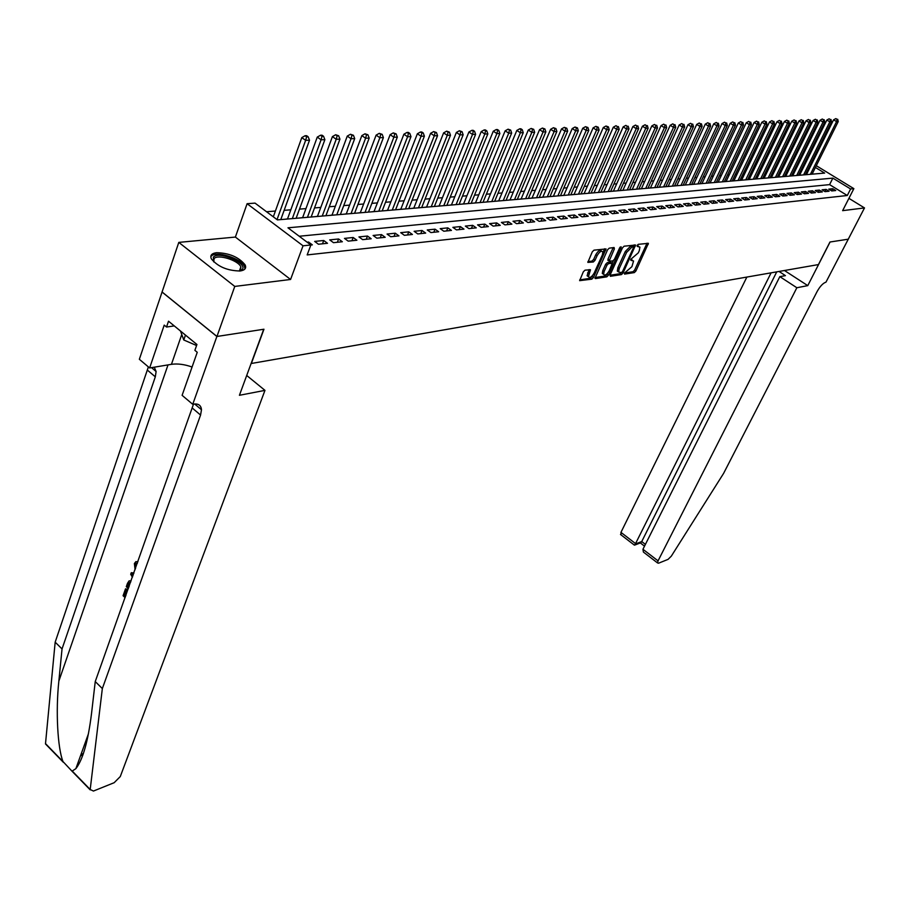 <?xml version="1.0" encoding="UTF-8"?>
<svg xmlns="http://www.w3.org/2000/svg" width="910" height="910" viewBox="0 0 910 910"><rect width="100%" height="100%" fill="white"/><g stroke="black" fill="none" stroke-linecap="round" stroke-linejoin="round"><path stroke-width="1.36" d="M624.385 273.171L624.567 274.103L634.338 272.59L635.919 270.987L648.409 243.323L638.251 244.335L637.114 245.472L637.284 246.439L639.923 247.122L639.298 250.648L638.263 252.889L630.732 259.373L630.903 260.328L633.565 260.988L631.915 266.664L624.385 273.171M240.081 270.987C244.904 270.27 246.587 268.234 245.131 264.89C238.818 257.109 229.297 253.048 216.603 252.696C211.575 253.367 209.846 255.448 211.404 258.94C217.934 266.744 227.489 270.759 240.081 270.987M584.993 270.168L583.31 271.851L579.647 280.655L591.784 279.165L593.445 277.505L606.049 248.942L593.968 250.159L592.273 251.843L587.849 262.387L593.343 261.989L595.015 260.317L597.119 255.664C599.519 251.649 601.442 250.432 602.875 252.002L602.363 254.948L594.184 273.046C591.773 277.049 589.862 278.267 588.429 276.685L590.476 269.735L584.993 270.168M216.955 336.461L162.082 291.985L178.792 242.39L234.769 286.423L216.955 336.461L263.957 329.227L251.353 363.477L818.443 264.582L829.965 242.014L848.393 239.171L830.068 242.003L807.773 285.626L796.853 287.742L658.055 560.867L657.532 562.926L658.544 563.21L668.077 559.366L671.318 556.146L723.598 473.393L817.135 291.484C820.058 286.275 823.004 283.158 825.984 282.123L864.5 207.924L842.637 210.654L853.864 188.643L850.611 188.973L847.29 195.502L307.171 254.914L310.867 244.995L303.041 245.802L247.099 203.704L255.05 203.123L277.413 219.89L824.642 173.093L815.417 167.451M234.769 286.423L290.574 279.472L303.041 245.802M610.11 274.945L610.371 276.299L621.473 274.581L623.077 272.954L635.601 245.017L624.112 246.2L622.474 247.838L610.11 274.945M595.038 277.55L605.491 275.935L606.811 276.845L595.447 278.596M613.169 247.634L614.364 248.919L614.091 247.52L609.222 248.157L607.562 249.818L594.969 278.301M614.364 248.919L609.131 261.113L612.794 260.954L614.443 259.305L619.687 247.782L621.155 246.826L621.018 247.6L608.449 275.207L606.811 276.845M864.5 207.924L848.916 198.346M287.526 218.878L285.023 219.242M302.655 217.592L300.198 217.945M317.488 216.318L315.087 216.671M332.036 215.079L329.682 215.42M346.312 213.861L344.003 214.191M360.326 212.656L358.062 212.997M374.067 211.484L371.849 211.814M387.569 210.335L385.396 210.654M400.821 209.198L398.682 209.516M413.822 208.094L411.741 208.401M426.608 207.002L424.549 207.309M439.155 205.922L437.141 206.229M451.485 204.875L449.517 205.171M463.599 203.84L461.666 204.136M475.509 202.816L473.609 203.112M487.214 201.827L485.349 202.111M498.714 200.837L496.883 201.121M510.032 199.87L508.224 200.155M521.146 198.926L519.371 199.199M532.088 197.993L530.348 198.255M542.838 197.072L541.131 197.333M553.428 196.162L551.744 196.435M563.836 195.275L562.187 195.536M574.085 194.399L572.458 194.66M584.163 193.534L582.571 193.796M594.082 192.692L592.512 192.943M603.853 191.862L602.306 192.101M613.465 191.032L611.952 191.282M622.929 190.224L621.439 190.474M632.257 189.428L630.789 189.667M641.436 188.643L639.992 188.882M650.479 187.869L649.058 188.108M659.386 187.119L657.987 187.346M668.156 186.368L666.78 186.595M676.801 185.629L675.447 185.845M685.321 184.901L683.99 185.117M693.716 184.184L692.408 184.4M701.997 183.479L700.7 183.695M710.153 182.774L708.879 182.99M718.195 182.091L716.943 182.307M726.123 181.408L724.883 181.625M733.938 180.749L732.721 180.954M741.639 180.089L740.444 180.294M749.237 179.441L748.065 179.645M756.745 178.792L755.573 178.997M764.138 178.167L762.989 178.36M771.43 177.541L770.304 177.734M778.619 176.927L777.515 177.12M785.728 176.324L784.625 176.517M792.724 175.721L791.654 175.914M799.64 175.13L798.582 175.323M831.751 190.952L835.744 190.531L832.786 188.723L828.794 189.132L831.751 190.952M825.029 191.646L829.078 191.225L826.109 189.405L822.06 189.815L825.029 191.646M818.226 192.351L822.321 191.93L819.341 190.088L815.235 190.508L818.226 192.351L819.341 190.088M811.322 193.068L815.474 192.636L812.482 190.781L808.319 191.214L811.322 193.068L812.482 190.781M804.338 193.796L808.535 193.364L805.532 191.487L801.312 191.919L804.338 193.796M797.24 194.535L801.505 194.092L798.48 192.203L794.214 192.647L797.24 194.535M790.062 195.275L794.385 194.831L791.347 192.931L787.013 193.375L790.062 195.275M782.771 196.037L787.15 195.582L784.101 193.671L779.711 194.114L782.771 196.037M775.388 196.799L779.824 196.344L776.765 194.421L772.306 194.865L775.388 196.799M767.892 197.584L772.397 197.117L769.314 195.172L764.798 195.639L767.892 197.584M760.294 198.369L764.866 197.891L761.772 195.946L757.188 196.412L760.294 198.369M752.593 199.165L757.222 198.687L754.117 196.719L749.465 197.197L752.593 199.165M744.767 199.984L749.476 199.495L746.348 197.515L741.639 197.993L744.767 199.984M736.838 200.803L741.616 200.302L738.476 198.312L733.699 198.801L736.838 200.803M728.796 201.633L733.642 201.133L730.48 199.119L725.634 199.62L728.796 201.633M720.629 202.486L725.543 201.975L722.381 199.95L717.455 200.45L720.629 202.486M712.348 203.339L717.33 202.828L714.157 200.78L709.163 201.292L712.348 203.339M703.942 204.215L709.004 203.692L705.807 201.633L700.734 202.145L703.942 204.215M695.411 205.103L700.541 204.568L697.333 202.498L692.191 203.021L695.411 205.103M686.754 206.001L691.964 205.467L688.734 203.374L683.512 203.897L686.754 206.001M677.961 206.911L683.251 206.365L679.997 204.261L674.697 204.795L677.961 206.911M669.032 207.844L674.401 207.287L671.136 205.16L665.756 205.706L669.032 207.844M659.966 208.788L665.415 208.219L662.139 206.069L656.679 206.627L659.966 208.788M650.752 209.744L656.292 209.163L653.005 207.002L647.454 207.571L650.752 209.744M641.402 210.71L647.033 210.13L643.723 207.946L638.081 208.526L641.402 210.71M631.904 211.7L637.614 211.097L634.293 208.902L628.571 209.493L631.904 211.7M622.247 212.701L628.059 212.098L624.715 209.88L618.902 210.472L622.247 212.701M612.441 213.713L618.345 213.099L614.989 210.87L609.074 211.473L612.441 213.713M602.477 214.749L608.471 214.123L605.105 211.871L599.087 212.485L602.477 214.749M592.342 215.806L598.439 215.169L595.049 212.894L588.952 213.52L592.342 215.806M582.047 216.876L588.247 216.227L584.846 213.941L578.635 214.567L582.047 216.876M571.582 217.956L577.884 217.308L574.46 214.987L568.147 215.636L571.582 217.956M560.935 219.06L567.351 218.4L563.904 216.068L557.489 216.716L560.935 219.06M550.118 220.186L556.636 219.503L553.178 217.16L546.648 217.82L550.118 220.186M539.107 221.323L545.738 220.641L542.269 218.263L535.626 218.946L539.107 221.323M527.914 222.495L534.659 221.79L531.167 219.39L524.41 220.083L527.914 222.495M516.527 223.667L523.386 222.961L519.872 220.538L513.012 221.244L516.527 223.667M504.936 224.872L511.909 224.156L508.394 221.71L501.399 222.427L504.936 224.872M493.14 226.101L500.238 225.362L496.701 222.905L489.591 223.621L493.14 226.101M481.14 227.341L488.363 226.59L484.814 224.11L477.568 224.85L481.14 227.341M468.923 228.615L476.271 227.853L472.7 225.339L465.34 226.089L468.923 228.615M456.479 229.9L463.975 229.127L460.38 226.59L452.873 227.352L456.479 229.9M443.807 231.22L451.44 230.423L447.834 227.864L440.19 228.649L443.807 231.22M430.908 232.562L438.677 231.754L435.048 229.172L427.268 229.957L430.908 232.562M417.77 233.927L425.675 233.096L422.035 230.492L414.118 231.299L417.77 233.927M404.381 235.315L412.435 234.473L408.783 231.845L400.707 232.664L404.381 235.315M390.731 236.725L398.955 235.872L395.27 233.21L387.046 234.052L390.731 236.725M376.831 238.17L385.203 237.305L381.506 234.609L373.123 235.462L376.831 238.17M362.658 239.648L371.189 238.761L367.481 236.043L358.938 236.907L362.658 239.648M348.2 241.139L356.902 240.24L353.182 237.499L344.469 238.386L348.2 241.139M333.47 242.674L342.342 241.753L338.6 238.977L329.716 239.887L333.47 242.674M318.432 244.233L327.486 243.288L323.733 240.49L314.667 241.412L318.432 244.233M847.29 195.502L829.59 184.628L299.208 236.247M850.611 188.973L832.866 178.121L287.969 227.807L310.867 244.995L312.346 244.87L308.558 242.037L307.114 242.185M802.677 168.987L801.505 169.078M795.772 169.533L794.555 169.635M788.777 170.102L787.503 170.193M781.69 170.659L780.359 170.773M774.501 171.239L773.113 171.342M767.21 171.819L765.765 171.933M759.827 172.411L758.326 172.525M752.342 173.002L750.773 173.127M744.744 173.605L743.117 173.742M737.043 174.219L735.36 174.356M729.24 174.845L727.488 174.982M721.323 175.482L719.503 175.619M713.292 176.119L711.392 176.267M705.148 176.768L703.18 176.927M696.878 177.427L694.842 177.587M688.483 178.098L686.379 178.269M679.975 178.769L677.791 178.951M671.341 179.463L669.066 179.645M662.571 180.157L660.216 180.351M653.676 180.874L651.241 181.067M644.633 181.59L642.119 181.795M635.464 182.33L632.86 182.535M626.148 183.069L623.452 183.285M616.684 183.82L613.897 184.048M607.084 184.594L604.194 184.821M597.324 185.367L594.332 185.606M587.405 186.163L584.322 186.402M577.327 186.96L574.142 187.221M567.089 187.779L563.79 188.04M556.681 188.609L553.28 188.882M546.114 189.451L542.587 189.735M535.353 190.315L531.713 190.6M524.422 191.18L520.668 191.487M513.308 192.067L509.429 192.374M502.001 192.965L497.998 193.295M490.501 193.887L486.361 194.217M478.808 194.82L474.531 195.161M466.898 195.775L462.485 196.128M454.784 196.742L450.234 197.095M442.465 197.72L437.755 198.096M429.907 198.721L425.05 199.108M417.133 199.745L412.116 200.143M404.12 200.78L398.944 201.19M390.879 201.838L385.522 202.259M377.377 202.907L371.86 203.351M363.625 204.011L357.926 204.466M349.622 205.125L343.73 205.592M335.346 206.263L329.261 206.752M320.786 207.423L314.519 207.924M305.953 208.606L299.47 209.129M290.825 209.812L284.136 210.346M275.389 211.04L266.562 211.746M808.034 171.387L807.215 170.887M806.465 174.549L805.418 174.731M290.574 279.472L235.383 237.066L178.792 242.39M235.383 237.066L247.099 203.704M811.299 162.628L812.118 163.14M816.293 165.688L853.864 188.643M811.242 164.903L810.423 164.392M829.59 184.628L832.866 178.121M832.786 188.723L831.683 190.907M826.109 189.405L824.995 191.623M805.532 191.487L804.383 193.796M798.48 192.203L797.342 194.524M791.347 192.931L790.187 195.263M784.101 193.671L782.953 196.014M776.765 194.421L775.604 196.776M769.314 195.172L768.154 197.55M761.772 195.946L760.601 198.335M754.117 196.719L752.945 199.131M746.348 197.515L745.176 199.938M738.476 198.312L737.305 200.757M730.48 199.119L729.308 201.588M722.381 199.95L721.198 202.429M714.157 200.78L712.962 203.283M705.807 201.633L704.613 204.147M697.333 202.498L696.139 205.023M688.734 203.374L687.539 205.922M679.997 204.261L678.803 206.832M671.136 205.16L669.942 207.742M662.139 206.069L660.933 208.686M653.005 207.002L651.799 209.63M643.723 207.946L642.517 210.597M634.293 208.902L633.087 211.575M624.715 209.88L623.498 212.565M614.989 210.87L613.772 213.577M605.105 211.871L603.876 214.601M595.049 212.894L593.832 215.647M584.846 213.941L583.617 216.705M574.46 214.987L573.232 217.786M563.904 216.068L562.676 218.878M553.178 217.16L551.949 219.993M542.269 218.263L541.029 221.13M531.167 219.39L529.927 222.279M519.872 220.538L518.643 223.45M508.394 221.71L507.154 224.645M496.701 222.905L495.461 225.862M484.814 224.11L483.563 227.09M472.7 225.339L471.46 228.353M460.38 226.59L459.129 229.627M447.834 227.864L446.582 230.935M435.048 229.172L433.808 232.255M422.035 230.492L420.795 233.608M408.783 231.845L407.532 234.985M395.27 233.21L394.019 236.384M381.506 234.609L380.255 237.817M367.481 236.043L366.229 239.273M353.182 237.499L351.931 240.752M338.6 238.977L337.348 242.276M323.733 240.49L322.481 243.812M308.558 242.037L308.206 242.993M632.279 260.123L630.857 259.248L632.166 260.135M638.638 246.257L637.239 245.381L638.558 246.269M624.465 273.023L633.03 271.715L634.623 270.111L647.033 243.186M633.28 246.985L634.224 244.87M609.984 275.252L620.165 273.683L622.531 271.533L633.349 247.952L633.178 246.985L631.824 247.167L626.626 252.388L619.221 268.564L618.607 271.988L621.393 272.67M632.166 246.303L633.178 246.985L632.166 246.292M617.298 271.089L618.607 271.988L617.298 271.089L617.913 267.665L625.307 251.49L630.505 246.269L631.859 246.098M613.021 248.009L607.994 259.123L608.233 260.499M613.306 260.726L612.191 263.161M607.607 273.227L607.129 274.297L608.449 275.207M604.115 271.487L603.603 274.354C605.002 275.866 606.879 274.649 609.245 270.714L612.293 263.354L608.631 263.525L606.981 265.174L604.115 271.487L602.795 270.577L602.284 273.444L603.432 274.228M610.974 262.444L611.838 263.07L610.974 262.444M602.795 270.577L605.651 264.275L607.3 262.615L610.508 262.16M605.491 275.935L607.129 274.297M588.304 276.594L587.098 275.764L589.088 269.565M601.658 251.183L601.533 251.092C600.088 249.511 598.177 250.728 595.766 254.743L597.119 255.664M587.905 261.648L592 261.068L593.673 259.395L595.766 254.743M602.955 252.593L604.649 248.76M579.715 279.893L590.465 278.244L592.603 275.514M812.084 174.163L838.235 121.542L836.574 121.599L833.583 119.824L806.419 174.652M837.041 119.301L835.846 118.596L837.041 119.301L836.574 121.599L810.389 174.31M837.712 119.278L838.235 121.542M833.583 119.824L835.846 118.596M213.713 261.875L213.35 257.155C218.707 250.523 248.475 263.456 242.094 269.644L239.546 271.043M239.466 271.043L240.684 270.168L240.866 266.835C238.136 260.214 217.683 253.913 214.066 258.611L213.77 261.921M180.51 331.035L183.763 339.976L196.571 345.527M185.469 335.096L183.763 339.976M244.972 268.928L244.46 266.448C241.093 258.258 215.75 250.421 211.222 256.222M746.871 277.061L620.95 532.373L635.828 543.805L641.732 541.564L645.406 544.373M771.1 272.841L634.839 545.033L640.742 542.792L641.732 541.564L776.742 271.851M807.773 285.626L784.477 270.509M796.853 287.742L779.824 276.64L785.444 275.639L779.028 271.453M779.824 276.64L642.949 549.276L658.055 560.867M621.029 534.864L620.95 532.373M645.213 553.462L643.404 552.063L642.949 549.276M633.667 544.578L634.839 545.033M125.978 595.322L125.409 594.901L127.366 589.384L125.534 588.815L127.366 589.384M47.456 745.62L45.511 743.618L55.169 642.176L62.039 648.932L58.854 681.101C55.59 711.222 57.637 748.202 62.995 761.568L72.004 771.191L75.883 768.643C82.844 759.713 88.054 741.388 91.512 713.656L95.243 681.579L193.489 404.154M133.929 572.993L131.268 572.697L133.725 573.596M264.969 390.367L120.302 776.526L114.182 782.691L93.446 791.052L90.192 789.505L102.341 688.552L200.575 415.051L201.485 409.739C201.03 405.314 198.425 403.437 193.659 404.131L192.738 404.302L216.876 336.484L263.718 329.261L239.421 395.293L264.969 390.367L246.712 375.477M192.738 404.302L182.102 395.338L197.254 352.295L194.876 350.339L196.935 344.492L168.521 321.207L166.541 327.031L164.221 325.12L149.638 367.959L139.344 359.279L162.082 291.985M162.003 291.996L216.876 336.484M95.243 681.579L102.341 688.552M55.169 642.176L148.375 366.889M154.268 367.185L156.111 371.519L155.314 376.82L62.039 648.932M149.638 367.959L171.444 364.33C177.518 363.443 184.4 364.33 192.078 367.003M166.541 327.031L174.265 325.916M80.888 754.743L83.458 753.434M137.387 563.29L136.193 563.267L135.272 564.45L136.181 564.2M135.272 564.45L135.601 568.306M135.089 569.762L134.384 563.54L135.863 561.641L137.933 561.766M132.416 577.247L130.699 574.267L131.268 572.697M133.258 574.87L131.893 574.324L132.883 575.928M128.367 588.622L126.297 586.688L127.491 583.321L129.106 580.853L131.12 580.899M130.596 582.343L129.14 582.673L128.39 584.152L127.684 586.142L128.856 587.234M129.197 586.29L128.629 585.869L130.107 582.389L129.14 582.673M127.684 586.142L128.629 585.869M128.39 584.152L129.334 583.879M126.433 589.669L124.465 595.185L125.409 594.901M124.465 595.185L125.637 596.278M125.148 597.654L123.078 595.72L125.534 588.815M805.293 174.743L831.535 121.769L829.84 121.838L826.849 120.052L799.594 175.232M830.318 119.528L829.124 118.812L830.318 119.528L829.84 121.838L803.587 174.891M831.001 119.506L831.535 121.769M826.849 120.052L829.124 118.812M798.423 175.334L824.744 122.02L823.027 122.076L820.012 120.279L792.678 175.823M823.505 119.756L822.299 119.028L823.505 119.756L823.027 122.076L796.694 175.482M824.198 119.733L824.744 122.02M820.012 120.279L822.299 119.028M791.461 175.926L817.851 122.258L816.122 122.315L813.096 120.507L785.671 176.426M816.6 119.984L815.394 119.255L816.6 119.984L816.122 122.315L789.698 176.085M817.305 119.961L817.851 122.258M813.096 120.507L815.394 119.255M784.397 176.529L810.878 122.509L809.115 122.566L806.078 120.746L778.573 177.029M809.604 120.211L808.387 119.483L809.604 120.211L809.115 122.566L782.623 176.688M810.309 120.188L810.878 122.509M806.078 120.746L808.387 119.483M777.242 177.143L803.803 122.759L802.017 122.816L798.957 120.984L771.373 177.643M802.518 120.45L801.289 119.71L802.518 120.45L802.017 122.816L775.434 177.302M803.223 120.416L803.803 122.759M798.957 120.984L801.289 119.71M769.985 177.768L796.625 123.009L794.817 123.066L791.745 121.223L764.082 178.269M795.317 120.677L794.089 119.949L795.317 120.677L794.817 123.066L768.165 177.916M796.045 120.655L796.625 123.009M791.745 121.223L794.089 119.949M762.637 178.394L789.357 123.259L787.514 123.328L784.431 121.474L756.688 178.906M788.026 120.928L786.797 120.177L788.026 120.928L787.514 123.328L760.783 178.553M788.765 120.905L789.357 123.259M784.431 121.474L786.797 120.177M755.186 179.031L781.974 123.521L780.12 123.589L777.015 121.712L749.192 179.543M780.632 121.166L779.392 120.416L780.632 121.166L780.12 123.589L753.298 179.19M781.371 121.144L781.974 123.521M777.015 121.712L779.392 120.416M747.622 179.679L774.501 123.794L772.613 123.851L769.496 121.963L741.593 180.191M773.136 121.417L771.885 120.666L773.136 121.417L772.613 123.851L745.722 179.839M773.887 121.394L774.501 123.794M769.496 121.963L771.885 120.666M739.966 180.328L766.914 124.056L764.991 124.124L761.863 122.224L733.881 180.851M765.526 121.667L764.275 120.905L765.526 121.667L764.991 124.124L738.033 180.499M766.288 121.644L766.914 124.056M761.863 122.224L764.275 120.905M732.186 180.999L759.213 124.329L757.279 124.397L754.128 122.486L726.066 181.522M757.814 121.917L756.551 121.155L757.814 121.917L757.279 124.397L730.23 181.17M758.587 121.894L759.213 124.329M754.128 122.486L756.551 121.155M724.303 181.67L751.41 124.602L749.442 124.67L746.28 122.748L718.138 182.205M749.988 122.179L748.714 121.405L749.988 122.179L749.442 124.67L722.324 181.841M750.773 122.156L751.41 124.602M746.28 122.748L748.714 121.405M716.318 182.353L743.493 124.886L741.491 124.954L738.317 123.009L710.096 182.887M742.037 122.441L740.774 121.667L742.037 122.441L741.491 124.954L714.293 182.523M742.844 122.418L743.493 124.886M738.317 123.009L740.774 121.667M708.207 183.046L735.462 125.171L733.426 125.239L730.241 123.282L701.94 183.581M733.983 122.713L732.709 121.929L733.983 122.713L733.426 125.239L706.16 183.228M734.791 122.679L735.462 125.171M730.241 123.282L732.709 121.929M699.972 183.752L727.306 125.455L725.247 125.523L722.039 123.555L693.67 184.298M725.805 122.975L724.531 122.19L725.805 122.975L725.247 125.523L697.902 183.934M726.635 122.952L727.306 125.455M722.039 123.555L724.531 122.19M691.623 184.468L719.025 125.751L716.943 125.819L713.724 123.84L685.276 185.014M717.512 123.259L716.227 122.463L717.512 123.259L716.943 125.819L689.518 184.65M718.343 123.225L719.025 125.751M713.724 123.84L716.227 122.463M683.16 185.196L710.63 126.046L708.515 126.115L705.273 124.113L676.756 185.742M709.083 123.532L707.798 122.736L709.083 123.532L708.515 126.115L681.021 185.378M709.937 123.51L710.63 126.046M705.273 124.113L707.798 122.736M674.56 185.924L702.111 126.342L699.961 126.422L696.707 124.408L668.111 186.482M700.541 123.817L699.244 123.009L700.541 123.817L699.961 126.422L672.388 186.106M701.405 123.783L702.111 126.342M696.707 124.408L699.244 123.009M665.836 186.675L693.454 126.649L691.27 126.729L688.005 124.693L659.329 187.232M691.862 124.101L690.553 123.294L691.862 124.101L691.27 126.729L663.629 186.857M692.737 124.078L693.454 126.649M688.005 124.693L690.553 123.294M656.974 187.426L684.673 126.956L682.455 127.036L679.167 124.988L650.422 187.995M683.046 124.397L681.738 123.578L683.046 124.397L682.455 127.036L654.745 187.619M683.933 124.363L684.673 126.956M679.167 124.988L681.738 123.578M647.988 188.199L675.743 127.275L673.491 127.354L670.192 125.296L641.379 188.768M674.105 124.693L672.786 123.862L674.105 124.693L673.491 127.354L645.725 188.393M675.004 124.659L675.743 127.275M670.192 125.296L672.786 123.862M638.865 188.984L666.689 127.593L664.402 127.673L661.081 125.591L632.2 189.553M665.017 124.988L663.686 124.158L665.017 124.988L664.402 127.673L636.556 189.178M665.927 124.954L666.689 127.593M661.081 125.591L663.686 124.158M629.595 189.769L657.486 127.923L655.154 128.003L651.833 125.91L622.884 190.349M655.78 125.296L654.449 124.454L655.78 125.296L655.154 128.003L627.252 189.974M656.713 125.261L657.486 127.923M651.833 125.91L654.449 124.454M620.176 190.577L648.136 128.253L645.77 128.333L642.426 126.217L613.408 191.157M646.407 125.603L645.065 124.761L646.407 125.603L645.77 128.333L617.799 190.781M647.351 125.569L648.136 128.253M642.426 126.217L645.065 124.761M610.621 191.396L638.638 128.583L636.238 128.674L632.882 126.535L603.796 191.976M636.886 125.921L635.533 125.068L636.886 125.921L636.238 128.674L608.21 191.6M637.842 125.887L638.638 128.583M632.882 126.535L635.533 125.068M600.907 192.226L628.992 128.924L626.558 129.015L623.179 126.865L594.025 192.818M627.206 126.24L625.853 125.375L627.206 126.24L626.558 129.015L598.45 192.431M628.173 126.206L628.992 128.924M623.179 126.865L625.853 125.375M591.045 193.068L619.187 129.277L616.707 129.356L613.317 127.195L584.106 193.659M617.367 126.558L616.013 125.694L617.367 126.558L616.707 129.356L588.554 193.284M618.356 126.535L619.187 129.277M613.317 127.195L616.013 125.694M581.012 193.921L609.222 129.629L606.708 129.709L603.296 127.525L574.028 194.524M607.368 126.9L608.38 126.865L606.003 126.024L607.368 126.9L606.708 129.709L578.487 194.137M608.38 126.865L609.222 129.629M603.296 127.525L606.003 126.024M570.832 194.797L599.098 129.982L596.539 130.073L593.104 127.866L563.779 195.4M597.21 127.229L598.234 127.195L595.845 126.353L597.21 127.229L596.539 130.073L568.261 195.013M598.234 127.195L599.098 129.982M593.104 127.866L595.845 126.353M560.48 195.684L588.793 130.346L586.199 130.437L582.753 128.219L553.371 196.287M586.882 127.571L587.928 127.537L585.505 126.683L586.882 127.571L586.199 130.437L557.864 195.912M587.928 127.537L588.793 130.346M582.753 128.219L585.505 126.683M549.958 196.583L578.328 130.721L575.689 130.812L572.219 128.572L542.792 197.197M576.383 127.923L577.44 127.878L574.995 127.025L576.383 127.923L575.689 130.812L547.297 196.81M577.44 127.878L578.328 130.721M572.219 128.572L574.995 127.025M539.266 197.493L567.681 131.097L564.996 131.188L561.515 128.924L532.032 198.118M565.702 128.276L566.782 128.23L564.314 127.366L565.702 128.276L564.996 131.188L536.559 197.732M566.782 128.23L567.681 131.097M561.515 128.924L564.314 127.366M528.391 198.425L556.863 131.472L554.122 131.575L550.63 129.288L521.089 199.051M554.838 128.629L555.942 128.594L553.439 127.718L554.838 128.629L554.122 131.575L525.639 198.664M555.942 128.594L556.863 131.472M550.63 129.288L553.439 127.718M517.335 199.37L545.852 131.859L543.065 131.961L539.55 129.664L509.975 200.007M543.793 128.993L544.908 128.958L542.394 128.071L543.793 128.993L543.065 131.961L514.537 199.608M544.908 128.958L545.852 131.859M539.55 129.664L542.394 128.071M506.085 200.337L534.648 132.257L531.815 132.359L528.289 130.039L498.657 200.974M532.555 129.368L533.692 129.334L531.144 128.435L532.555 129.368L531.815 132.359L503.241 200.575M533.692 129.334L534.648 132.257M528.289 130.039L531.144 128.435M494.653 201.315L523.25 132.667L520.372 132.758L516.823 130.426L487.157 201.952M521.123 129.743L522.272 129.709L520.861 128.776L519.701 128.81L521.123 129.743L520.372 132.758L491.764 201.565M522.272 129.709L523.25 132.667M516.823 130.426L519.701 128.81M483.017 202.304L511.659 133.076L508.724 133.178L505.164 130.812L475.452 202.953M509.486 130.13L510.658 130.096L508.064 129.186L509.486 130.13L508.724 133.178L480.07 202.555M510.658 130.096L511.659 133.076M505.164 130.812L508.064 129.186M471.175 203.317L499.852 133.486L496.871 133.588L493.288 131.211L463.554 203.976M497.645 130.517L498.839 130.483L497.406 129.527L496.212 129.573L497.645 130.517L496.871 133.588L468.184 203.578M498.839 130.483L499.852 133.486M493.288 131.211L496.212 129.573M459.129 204.352L487.84 133.906L484.802 134.02L481.208 131.609L451.428 205.012M485.587 130.915L486.804 130.881L485.36 129.914L484.143 129.959L485.587 130.915L484.802 134.02L456.092 204.613M486.804 130.881L487.84 133.906M481.208 131.609L484.143 129.959M446.867 205.398L475.611 134.339L472.517 134.452L468.9 132.018L439.098 206.058M473.314 131.324L474.554 131.279L473.109 130.312L471.869 130.357L473.314 131.324L472.517 134.452L443.773 205.66M474.554 131.279L475.611 134.339M468.9 132.018L471.869 130.357M434.388 206.468L463.156 134.782L460.005 134.896L456.376 132.439L426.551 207.139M460.813 131.734L462.075 131.7L459.368 130.756L460.813 131.734L460.005 134.896L431.238 206.741M462.075 131.7L463.156 134.782M456.376 132.439L459.368 130.756M421.694 207.548L450.473 135.226L447.265 135.34L443.614 132.871L413.777 208.231M448.084 132.155L449.369 132.121L446.628 131.165L448.084 132.155L447.265 135.34L418.475 207.821M449.369 132.121L450.473 135.226M443.614 132.871L446.628 131.165M408.749 208.663L437.551 135.692L434.286 135.806L430.612 133.304L400.764 209.345M435.128 132.587L436.436 132.541L433.661 131.586L435.128 132.587L434.286 135.806L405.485 208.936M436.436 132.541L437.551 135.692M430.612 133.304L433.661 131.586M395.577 209.789L424.39 136.147L421.068 136.272L417.383 133.747L387.512 210.472M421.921 133.019L423.252 132.974L421.774 131.973L420.443 132.018L421.921 133.019L421.068 136.272L392.244 210.073M423.252 132.974L424.39 136.147M417.383 133.747L420.443 132.018M382.166 210.927L410.979 136.625L407.589 136.75L403.892 134.202L374.01 211.632M408.453 133.463L409.818 133.429L408.328 132.405L406.975 132.451L408.453 133.463L407.589 136.75L378.765 211.222M409.818 133.429L410.979 136.625M403.892 134.202L406.975 132.451M368.493 212.098L397.317 137.114L393.859 137.228L390.14 134.657L360.269 212.804M394.747 133.918L396.123 133.872L393.257 132.894L394.747 133.918L393.859 137.228L365.035 212.394M396.123 133.872L397.317 137.114M390.14 134.657L393.257 132.894M354.57 213.293L383.394 137.603L379.868 137.728L376.126 135.124L346.255 213.998M380.755 134.384L382.166 134.339L379.265 133.349L380.755 134.384L379.868 137.728L351.044 213.588M382.166 134.339L383.394 137.603M376.126 135.124L379.265 133.349M340.374 214.51L369.187 138.104L365.592 138.229L361.839 135.601L331.979 215.226M366.502 134.851L367.947 134.805L365.001 133.804L366.502 134.851L365.592 138.229L336.78 214.817M367.947 134.805L369.187 138.104M361.839 135.601L365.001 133.804M325.905 215.738L354.707 138.616L351.044 138.741L347.267 136.09L317.431 216.466M351.977 135.34L353.433 135.283L350.464 134.27L351.977 135.34L351.044 138.741L322.242 216.057M353.433 135.283L354.707 138.616M347.267 136.09L350.464 134.27M311.163 217.001L339.942 139.139L336.2 139.264L332.412 136.591L302.598 217.74M337.144 135.829L338.645 135.772L335.631 134.76L337.144 135.829L336.2 139.264L307.432 217.319M338.645 135.772L339.942 139.139M332.412 136.591L335.631 134.76M296.125 218.286L324.881 139.662L321.071 139.799L317.26 137.091L287.469 219.026M322.026 136.329L323.55 136.272L322.026 135.192L320.502 135.249L322.026 136.329L321.071 139.799L292.315 218.616M323.55 136.272L324.881 139.662M317.26 137.091L320.502 135.249M280.781 219.606L309.514 140.208L305.623 140.345L301.79 137.615L273.318 216.819M306.602 136.83L308.149 136.784L306.625 135.692L305.066 135.738L306.602 136.83L305.623 140.345L277.027 219.606M308.149 136.784L309.514 140.208M301.79 137.615L305.066 135.738M646.896 243.55L648.204 244.426M634.623 270.111L635.919 270.987M633.03 271.715L634.338 272.59M634.088 245.234L635.408 246.121M622.042 272.249L623.077 272.954M620.165 273.683L621.473 274.581M630.505 246.269L631.824 247.167M625.307 251.49L626.626 252.388M617.913 267.665L619.221 268.564M607.994 259.123L609.313 260.021M620.188 247.042L621.018 247.6M607.3 262.615L608.631 263.525M605.651 264.275L606.981 265.174M588.963 269.895L590.294 270.816M587.598 272.909L588.929 273.83M593.673 259.395L595.015 260.317M592 261.068L593.343 261.989M604.513 249.135L605.855 250.045M592.126 276.583L593.445 277.505M590.465 278.244L591.784 279.165M58.854 681.101L168.009 364.899M200.723 409.102L201.167 407.862M192.601 408.317L200.575 415.051M155.314 376.82L147.613 370.313M45.511 743.618L62.995 761.568M72.334 771.168L90.192 789.505M181.773 334.493L171.444 364.33M245.131 264.89L244.528 266.584M607.8 260.203L609.131 261.113M602.284 273.444L603.603 274.354M587.098 275.764L588.429 276.685M239.364 271.055L240.866 266.835M657.532 562.926L643.404 552.063M640.344 542.94L644.519 546.148M634.407 545.147L620.484 534.443M75.883 768.643L88.429 733.779M156.111 371.519L151.526 367.64M194.649 403.983L201.485 409.739M45.5 743.959L63.279 762.227M72.004 771.191L90.17 789.846M80.512 755.789L82.969 754.856"/></g></svg>
